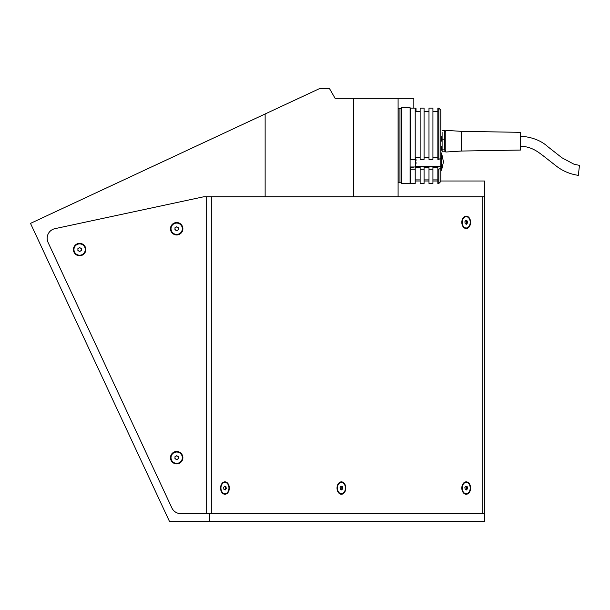 <?xml version="1.0" encoding="UTF-8"?>
<svg xmlns="http://www.w3.org/2000/svg" width="610" height="610" viewBox="0 0 610 610"><rect width="100%" height="100%" fill="white"/><g stroke="black" fill="none" stroke-linecap="round" stroke-linejoin="round"><path stroke-width="0.91" d="M416.005 111.607L416.005 108.565L416.005 111.699L420.137 111.699L415.212 111.699M484.47 513.643L484.47 521.512L209.466 521.512L209.466 513.643L484.47 513.643L484.47 196.74L203.9 196.74L54.938 228.666A9.844 9.844 0 0 0 48.076 242.452L171.883 507.955A9.844 9.844 0 0 0 180.804 513.643L209.466 513.643M413.839 108.107L413.839 98.324L335.103 98.324L329.423 88.488L319.792 88.488L265.137 113.971L265.137 196.74M265.137 113.971L30.5 223.382L169.519 521.512L209.466 521.512M353.708 98.324L353.708 196.74M484.47 196.74L484.47 180.995L440.801 180.995M437.85 180.995L432.932 180.995M428.99 180.995L424.072 180.995M420.137 180.995L415.212 180.995M398.094 98.324L398.094 196.74M337.017 488.053A6.199 4.384 90 0 0 341.402 494.252A6.199 4.384 90 0 0 345.786 488.053A6.199 4.384 90 0 0 341.402 481.854A6.199 4.384 90 0 0 337.017 488.053M341.394 489.815A3.347 2.364 90 0 0 341.608 489.174M220.561 488.053A6.199 4.384 90 0 0 224.945 494.252A6.199 4.384 90 0 0 229.329 488.053A6.199 4.384 90 0 0 224.945 481.854A6.199 4.384 90 0 0 220.561 488.053M462.609 485.552A3.347 2.364 90 0 0 461.816 488.053A6.199 4.384 90 0 0 466.2 494.252A6.199 4.384 90 0 0 470.584 488.053A6.199 4.384 90 0 0 466.2 481.854A6.199 4.384 90 0 0 461.816 488.053A3.347 2.364 90 0 0 462.609 490.554M466.192 489.815A3.347 2.364 90 0 0 466.414 489.174M461.816 222.33A6.199 4.384 90 0 0 466.2 228.529A6.199 4.384 90 0 0 470.584 222.33A6.199 4.384 90 0 0 466.2 216.131A6.199 4.384 90 0 0 461.816 222.33M466.192 224.091A3.347 2.364 90 0 0 466.414 223.458M176.679 222.543A6.199 6.199 0 0 0 170.48 228.742A6.199 6.199 0 0 0 176.679 234.949A6.199 6.199 0 0 0 182.878 228.742A6.199 6.199 0 0 0 176.679 222.543M79.62 243.352A6.199 6.199 0 0 0 73.421 249.551A6.199 6.199 0 0 0 79.62 255.75A6.199 6.199 0 0 0 85.819 249.551A6.199 6.199 0 0 0 79.62 243.352M176.679 451.491A6.199 6.199 0 0 0 170.48 457.691A6.199 6.199 0 0 0 176.679 463.89A6.199 6.199 0 0 0 182.878 457.691A6.199 6.199 0 0 0 176.679 451.491M171.883 507.955L48.076 242.452A9.844 9.844 0 0 1 54.938 228.666L203.9 196.74L206.203 196.74L206.203 513.643L180.804 513.643A9.844 9.844 0 0 1 171.883 507.955M225.159 486.933A3.347 2.364 90 0 0 224.938 486.284M341.608 486.933A3.347 2.364 90 0 0 341.387 486.284M211.769 196.74L211.769 513.643L482.159 513.643L482.159 196.74M465.849 223.962A1.708 1.205 90 0 0 466.36 223.535A1.708 1.205 90 0 0 466.65 221.804A1.708 1.205 90 0 0 465.689 220.645L467.184 220.942L465.842 220.431L464.858 221.819L465.216 223.725L466.558 224.236L467.542 222.841L467.184 220.942M463.371 218.327A5.658 4.003 90 0 0 462.502 224.495A5.658 4.003 90 0 0 466.2 227.987A5.658 4.003 90 0 0 469.029 226.333A5.658 4.003 90 0 0 469.898 220.164A5.658 4.003 90 0 0 466.2 216.672A5.658 4.003 90 0 0 463.371 218.327M465.849 489.685A1.708 1.205 90 0 0 466.36 489.258A1.708 1.205 90 0 0 466.65 487.52A1.708 1.205 90 0 0 465.689 486.368L467.184 486.658L465.842 486.155L464.858 487.542L465.216 489.441L466.558 489.952L467.542 488.564L467.184 486.658M463.371 484.05A5.658 4.003 90 0 0 463.371 492.057A5.658 4.003 90 0 0 469.029 492.057A5.658 4.003 90 0 0 469.029 484.05A5.658 4.003 90 0 0 463.371 484.05M224.602 489.685A1.708 1.205 90 0 0 225.105 489.258A1.708 1.205 90 0 0 225.395 487.52A1.708 1.205 90 0 0 224.434 486.368M222.116 484.05A5.658 4.003 90 0 0 221.255 490.219A5.658 4.003 90 0 0 224.945 493.711A5.658 4.003 90 0 0 227.782 492.057A5.658 4.003 90 0 0 228.643 485.888A5.658 4.003 90 0 0 224.945 482.396A5.658 4.003 90 0 0 222.116 484.05M225.311 489.952L226.295 488.564L225.929 486.658L224.587 486.155L223.603 487.542L223.962 489.441L225.311 489.952M224.762 489.746L225.593 488.564L226.295 488.564M341.051 489.685A1.708 1.205 90 0 0 341.554 489.258A1.708 1.205 90 0 0 341.852 487.52A1.708 1.205 90 0 0 340.883 486.368M338.573 484.05A5.658 4.003 90 0 0 337.704 490.219A5.658 4.003 90 0 0 341.402 493.711A5.658 4.003 90 0 0 344.231 492.057A5.658 4.003 90 0 0 345.092 485.888A5.658 4.003 90 0 0 341.402 482.396A5.658 4.003 90 0 0 338.573 484.05M341.036 486.155L340.052 487.542L340.418 489.441L341.76 489.952L342.744 488.564L342.385 486.658L341.036 486.155M178.387 228.742A1.708 1.708 0 0 0 176.679 227.042A1.708 1.708 0 0 0 175.825 230.222A1.708 1.708 0 0 0 178.387 228.742M174.971 228.742L174.971 229.734L175.825 230.222M171.021 228.742A5.658 5.658 0 0 0 176.679 234.408A5.658 5.658 0 0 0 182.337 228.742A5.658 5.658 0 0 0 176.679 223.085A5.658 5.658 0 0 0 171.021 228.742M178.387 227.759L176.679 226.775L174.971 227.759L174.971 229.734L176.679 230.717L178.387 229.734L178.387 227.759M81.328 249.551A1.708 1.708 0 0 0 79.62 247.843A1.708 1.708 0 0 0 77.912 249.551A1.708 1.708 0 0 0 79.62 251.251A1.708 1.708 0 0 0 81.328 249.551M73.962 249.551A5.658 5.658 0 0 0 79.62 255.209A5.658 5.658 0 0 0 85.278 249.551A5.658 5.658 0 0 0 79.62 243.886A5.658 5.658 0 0 0 73.962 249.551M81.328 248.567L79.62 247.584L77.912 248.567L77.912 250.535L79.62 251.518L81.328 250.535L81.328 248.567M178.387 457.691A1.708 1.708 0 0 0 176.679 455.983A1.708 1.708 0 0 0 174.971 457.691A1.708 1.708 0 0 0 176.679 459.399A1.708 1.708 0 0 0 178.387 457.691M171.021 457.691A5.658 5.658 0 0 0 176.679 463.348A5.658 5.658 0 0 0 182.337 457.691A5.658 5.658 0 0 0 176.679 452.033A5.658 5.658 0 0 0 171.021 457.691M176.679 459.658L178.387 458.674L178.387 456.707L176.679 455.723L174.971 456.707L174.971 458.674L176.679 459.658M401.731 107.68L401.731 183.457L410.095 183.457L410.095 107.68L401.731 107.68L401.045 108.367L401.045 182.771L401.045 108.367L398.094 108.367M432.932 145.569L432.932 159.355L428.99 159.355L428.99 108.107L432.932 108.107L432.932 145.569M424.072 145.569L424.072 159.355L420.137 159.355L420.137 108.107L424.072 108.107L424.072 145.569M415.212 145.569L415.212 159.355L410.294 159.355L410.294 108.107L415.212 108.107L415.212 145.569M438.834 108.107L440.801 110.105L440.801 158.356L438.834 159.355L438.834 108.107L437.85 108.107L437.85 159.355L438.834 159.355M437.85 169.237L437.85 183.457L438.834 183.457L438.834 169.237L437.85 169.237L437.85 167.445L432.932 167.445L432.932 183.457L428.99 183.457L428.99 167.445L424.072 167.445L424.072 183.457L420.137 183.457L420.137 167.445L415.212 167.445L415.212 183.457L410.294 183.457L410.294 167.796L413.245 167.796L413.245 166.972M438.834 169.237L440.801 168.246L440.801 181.49L438.834 183.457M440.801 158.356L440.801 168.246M432.932 157.555L437.85 157.555M424.072 157.555L428.99 157.555M415.212 157.555L420.137 157.555M428.99 111.699L424.072 111.699L428.99 111.699M437.85 111.699L432.932 111.699L437.85 111.699M415.212 169.237L410.294 169.237M424.072 169.237L420.137 169.237M432.932 169.237L428.99 169.237M413.245 167.353L410.095 167.353M441.587 153.11L441.053 152.774L441.053 170.48L441.587 170.144L443.462 161.871L441.587 153.11L441.587 170.144M444.583 149.869L442.097 149.869L442.097 151.821L444.583 151.821L445.269 151.15L444.583 149.869L444.583 130.487L445.803 132.195M442.097 132.439L442.097 149.869M444.583 130.487L442.097 130.487M441.632 141.154L441.388 136.175M441.64 150.235L441.388 146.133M442.082 139.187L444.599 139.187M520.597 146.209C532.004 146.591 538.729 152.53 542.77 155.458L556.617 166.309C563.022 171.174 570.266 174.185 578.349 175.344L579.462 165.371L574.094 164.265L561.886 157.738L547.971 146.804C541.154 140.582 532.034 137.036 520.597 136.175M461.549 131.348L520.597 132.332L520.597 150.052L461.549 151.036L445.803 152.02L445.803 130.365L461.549 131.348L461.549 151.036M401.731 183.457L401.045 182.771L399.077 182.771L399.077 108.367L399.077 182.771L398.094 182.771M416.005 159.584L416.005 160.697M416.005 162.42L416.005 163.533M415.608 111.699L415.608 108.168L416.005 108.565M440.801 166.5L416.005 166.5M410.095 166.972L415.608 166.972L415.608 157.555M415.212 108.168L415.608 108.168M465.369 227.987L466.2 227.987M465.369 216.672L466.2 216.672M224.114 493.711L224.945 493.711M224.114 482.396L224.945 482.396M340.563 493.711L341.402 493.711M340.563 482.396L341.402 482.396M415.212 179.912L420.137 179.912M424.072 179.912L428.99 179.912M432.932 179.912L437.85 179.912M443.462 161.871L443.462 161.391M445.277 151.15L445.803 150.113M415.608 166.972L416.005 166.576"/></g></svg>
